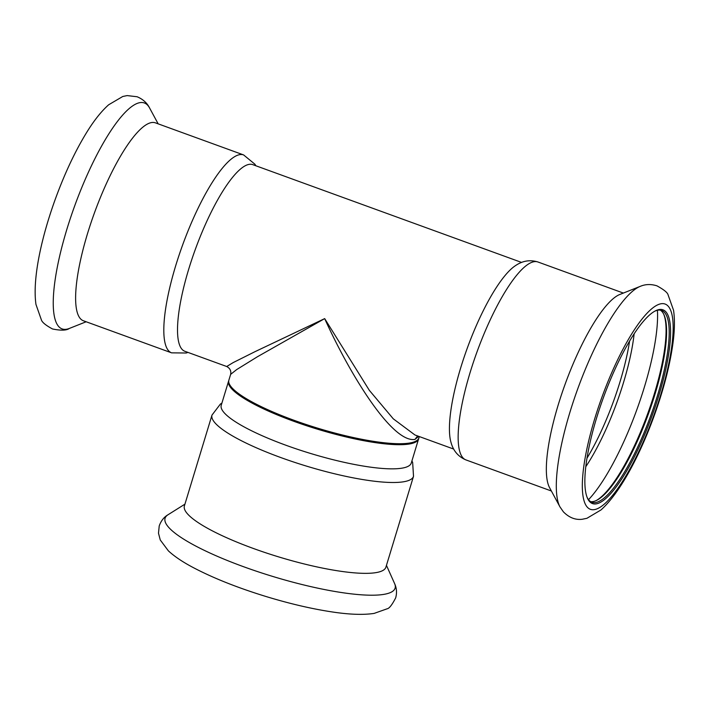<?xml version="1.0" encoding="UTF-8"?>
<svg xmlns="http://www.w3.org/2000/svg" width="709" height="709" viewBox="0 0 709 709"><rect width="100%" height="100%" fill="white"/><g stroke="black" fill="none" stroke-linecap="round" stroke-linejoin="round"><path stroke-width="1.06" d="M243.604 154.925A105.304 26.517 -70 0 0 182.683 244.827A105.304 26.517 -70 0 0 171.605 352.852L83.414 320.769A105.304 26.517 -70 0 1 94.492 212.744A105.304 26.517 -70 0 1 155.404 122.843L243.604 154.925L254.912 164.213L255.834 165.764M453.698 449.072L414.933 434.971L393.282 418.824L369.336 390.34L324.678 318.616L254.921 351.708L233.208 362.574L226.712 366.509L184.872 351.283A99.304 25.001 -70 0 1 195.312 249.417A99.304 25.001 -70 0 1 252.758 164.639L521.585 262.427M465.928 459.911A105.304 26.517 110 0 1 459.556 418.673A105.304 26.517 110 0 1 494.279 311.464A105.304 26.517 110 0 1 537.927 261.984C526.787 258.563 519.023 263.19 514.929 266.008A99.304 25.001 110 0 0 450.756 411.3A99.304 25.001 110 0 0 450.897 442.053C452.227 446.847 455.196 455.373 465.928 459.911L551.372 490.991M418.718 436.345L414.951 439.42C392.042 443.187 349.546 373.794 324.678 318.616L257.411 356.76L236.664 369.584L230.638 374.37C231.32 370.887 230.008 368.263 226.712 366.509M419.311 436.567L418.913 437.887A99.304 20.136 -163.1 0 1 318.04 428.28A99.304 20.136 -163.1 0 1 228.883 380.148L230.638 374.37M640.413 286.303A120.22 30.265 110 0 0 640.174 286.392L619.808 294.474A105.304 26.517 110 0 0 547.747 450.747A105.304 26.517 110 0 0 549.555 487.624L559.968 506.9L563.398 511.845C569.123 517.641 575.398 520.114 582.231 519.263L586.91 518.306L601.002 509.939C620.614 492.303 639.97 454.478 653.459 417.778C662.915 391.891 669.296 367.909 672.593 345.841C674.658 331.945 674.977 320.087 673.55 310.258L668.064 294.82C667.515 292.578 663.801 289.582 656.906 285.824C650.915 283.963 645.341 284.158 640.174 286.392A120.22 30.265 110 0 0 557.912 464.803A120.22 30.265 110 0 0 559.968 506.9M667.594 360.234A103.089 25.958 110 0 0 655.408 310.852A103.089 25.958 110 0 0 603.332 397.829A103.089 25.958 110 0 0 587.353 497.94A103.089 25.958 110 0 0 627.004 470.386A103.089 25.958 110 0 0 667.594 360.234M587.096 497.284A102.043 25.692 110 0 0 591.9 502.256A102.043 25.692 110 0 0 631.639 459.299A102.043 25.692 110 0 0 666.238 360.358A102.043 25.692 110 0 0 661.665 310.462A102.043 25.692 110 0 0 654.788 311.189M590.641 501.644A102.043 25.692 110 0 0 596.774 500.288A102.043 25.692 110 0 0 657.411 385.935A102.043 25.692 110 0 0 664.129 315.097A102.043 25.692 110 0 0 660.309 310.125M596.163 500.589A103.089 25.958 110 0 0 656.8 385.386A103.089 25.958 110 0 0 663.854 314.486M418.735 438.366A99.304 20.136 -163.1 0 1 418.611 438.862A99.304 20.136 -163.1 0 1 355.688 439.084A99.304 20.136 -163.1 0 1 253.893 404.068A99.304 20.136 -163.1 0 1 228.582 381.123A99.304 20.136 -163.1 0 1 228.768 380.644M418.611 438.862L411.282 463.012A99.304 20.136 -163.1 0 1 348.349 463.234A99.304 20.136 -163.1 0 1 246.555 428.218A99.304 20.136 -163.1 0 1 221.243 405.273L228.582 381.123M211.991 415.084A105.304 21.359 -163.1 0 0 238.836 439.412A105.304 21.359 -163.1 0 0 346.781 476.545A105.304 21.359 -163.1 0 0 413.515 476.306L385.909 567.165A105.304 21.359 -163.1 0 1 319.183 567.395A105.304 21.359 -163.1 0 1 211.229 530.27A105.304 21.359 -163.1 0 1 184.393 505.934L211.991 415.084L220.41 404.041L221.899 403.137M86.161 321.771L69.358 328.435A120.22 30.265 -70 0 1 74.8 205.583A120.22 30.265 -70 0 1 149.564 107.936L158.16 123.845M417.619 435.946L414.951 439.42M583.782 466.575A109.221 27.5 110 0 0 639.81 449.435A109.221 27.5 110 0 0 659.592 304.108A109.221 27.5 110 0 0 583.782 466.575M586.999 458.165A100.084 25.205 110 0 0 629.583 341.109M585.811 466.682A101.307 25.506 110 0 0 634.138 333.815M588.532 499.677A116.418 29.317 110 0 0 657.42 310.276M386.449 565.374L394.594 583.56A120.22 24.381 -163.1 0 1 328.258 590.278A120.22 24.381 -163.1 0 1 195.711 546.027A120.22 24.381 -163.1 0 1 168.051 514.734L184.934 504.152M171.605 352.852L186.245 353.002L187.938 352.408M69.358 328.435C66.531 330.509 60.912 330.678 52.501 328.967C45.828 325.36 42.123 322.329 41.379 319.874L35.955 304.409C32.259 278.291 41.734 236.868 54.974 200.08C64.359 174.166 74.879 151.691 86.533 132.663C93.872 120.69 101.245 111.393 108.654 104.781L122.781 96.477L127.168 95.591L137.112 96.752C142.89 99.171 147.038 102.902 149.564 107.936M537.927 261.984L623.362 293.065M413.515 476.306L412.656 462.454L411.929 460.877M394.594 583.56C396.694 588.115 397.058 592.884 395.675 597.864C392.104 604.83 389.259 608.473 387.141 608.792L374.122 613.409C363.052 615.075 348.668 614.526 330.988 611.761C310.967 608.676 289.361 603.607 266.176 596.561C238.056 587.921 214.029 578.402 194.098 568.024C183.206 562.352 174.644 556.627 168.396 550.875L160.278 540.01L158.488 533.195L159.224 525.936C161.058 520.805 164.001 517.074 168.051 514.734"/></g></svg>
